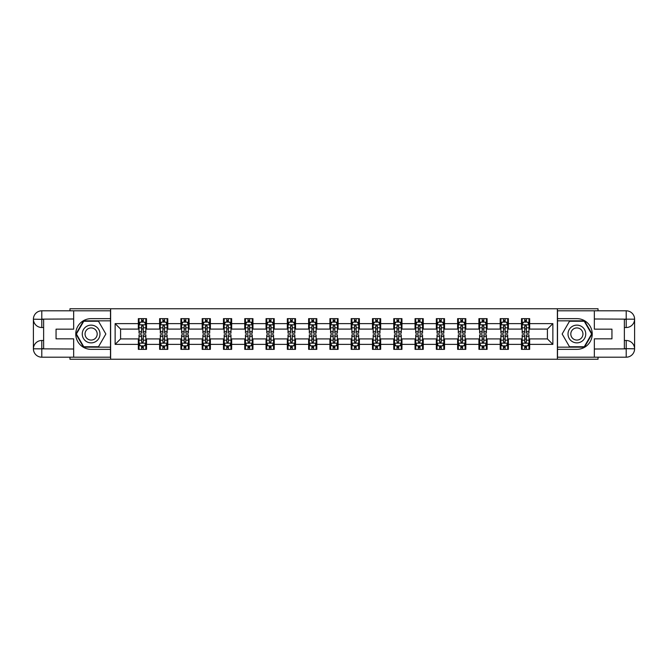 <?xml version="1.0" encoding="UTF-8"?>
<svg xmlns="http://www.w3.org/2000/svg" width="668" height="668" viewBox="0 0 668 668"><rect width="100%" height="100%" fill="white"/><g stroke="black" fill="none" stroke-linecap="round" stroke-linejoin="round"><path stroke-width="1" d="M69.965 357.196L69.965 359.242L598.035 359.242L598.035 357.196M598.035 310.804L598.035 308.758L557.371 308.758L557.371 359.242M557.371 308.758L69.965 308.758L69.965 310.804M110.629 359.242L110.629 308.758M529.666 323.629L529.666 318.653L521.483 318.653L521.483 323.629L508.381 323.629L508.381 318.653L500.198 318.653L500.198 323.629L487.097 323.629L487.097 318.653L478.914 318.653L478.914 323.629L465.813 323.629L465.813 318.653L457.622 318.653L457.622 323.629L444.521 323.629L444.521 318.653L436.338 318.653L436.338 323.629L423.236 323.629L423.236 318.653L415.053 318.653L415.053 323.629L401.952 323.629L401.952 318.653L393.769 318.653L393.769 323.629L380.668 323.629L380.668 318.653L372.477 318.653L372.477 323.629L359.376 323.629L359.376 318.653L351.193 318.653L351.193 323.629L338.091 323.629L338.091 318.653L329.909 318.653L329.909 323.629L316.807 323.629L316.807 318.653L308.624 318.653L308.624 323.629L295.523 323.629L295.523 318.653L287.332 318.653L287.332 323.629L274.231 323.629L274.231 318.653L266.048 318.653L266.048 323.629L252.947 323.629L252.947 318.653L244.764 318.653L244.764 323.629L231.662 323.629L231.662 318.653L223.479 318.653L223.479 323.629L210.378 323.629L210.378 318.653L202.187 318.653L202.187 323.629L189.086 323.629L189.086 318.653L180.903 318.653L180.903 323.629L167.802 323.629L167.802 318.653L159.619 318.653L159.619 323.629L146.517 323.629L146.517 318.653L138.334 318.653L138.334 323.629L115.13 323.629L115.13 344.371L120.591 338.91L138.334 338.91L138.334 349.347L146.517 349.347L146.517 338.91L159.619 338.91L159.619 349.347L167.802 349.347L167.802 338.91L180.903 338.91L180.903 349.347L189.086 349.347L189.086 338.91L202.187 338.91L202.187 349.347L210.378 349.347L210.378 338.91L223.479 338.91L223.479 349.347L231.662 349.347L231.662 338.91L244.764 338.91L244.764 349.347L252.947 349.347L252.947 338.91L266.048 338.91L266.048 349.347L274.231 349.347L274.231 338.91L287.332 338.91L287.332 349.347L295.523 349.347L295.523 338.91L308.624 338.91L308.624 349.347L316.807 349.347L316.807 338.91L329.909 338.91L329.909 349.347L338.091 349.347L338.091 338.91L351.193 338.91L351.193 349.347L359.376 349.347L359.376 338.91L372.477 338.91L372.477 349.347L380.668 349.347L380.668 338.91L393.769 338.91L393.769 349.347L401.952 349.347L401.952 338.91L415.053 338.91L415.053 349.347L423.236 349.347L423.236 338.91L436.338 338.91L436.338 349.347L444.521 349.347L444.521 338.91L457.622 338.91L457.622 349.347L465.813 349.347L465.813 338.91L478.914 338.91L478.914 349.347L487.097 349.347L487.097 338.91L500.198 338.91L500.198 349.347L508.381 349.347L508.381 338.91L521.483 338.91L521.483 349.347L529.666 349.347L529.666 338.91L547.409 338.91L547.409 329.09L529.666 329.09L529.666 323.629L552.87 323.629L552.87 344.371L529.666 344.371M521.483 344.371L508.381 344.371M500.198 344.371L487.097 344.371M478.914 344.371L465.813 344.371M457.622 344.371L444.521 344.371M436.338 344.371L423.236 344.371M415.053 344.371L401.952 344.371M393.769 344.371L380.668 344.371M372.477 344.371L359.376 344.371M351.193 344.371L338.091 344.371M329.909 344.371L316.807 344.371M308.624 344.371L295.523 344.371M287.332 344.371L274.231 344.371M266.048 344.371L252.947 344.371M244.764 344.371L231.662 344.371M223.479 344.371L210.378 344.371M202.187 344.371L189.086 344.371M180.903 344.371L167.802 344.371M159.619 344.371L146.517 344.371M138.334 344.371L115.13 344.371M521.483 323.629L521.483 329.09L508.381 329.09L508.381 323.629M500.198 323.629L500.198 329.09L487.097 329.09L487.097 323.629M478.914 323.629L478.914 329.09L465.813 329.09L465.813 323.629M457.622 323.629L457.622 329.09L444.521 329.09L444.521 323.629M436.338 323.629L436.338 329.09L423.236 329.09L423.236 323.629M415.053 323.629L415.053 329.09L401.952 329.09L401.952 323.629M393.769 323.629L393.769 329.09L380.668 329.09L380.668 323.629M372.477 323.629L372.477 329.09L359.376 329.09L359.376 323.629M351.193 323.629L351.193 329.09L338.091 329.09L338.091 323.629M329.909 323.629L329.909 329.09L316.807 329.09L316.807 323.629M308.624 323.629L308.624 329.09L295.523 329.09L295.523 323.629M287.332 323.629L287.332 329.09L274.231 329.09L274.231 323.629M266.048 323.629L266.048 329.09L252.947 329.09L252.947 323.629M244.764 323.629L244.764 329.09L231.662 329.09L231.662 323.629M223.479 323.629L223.479 329.09L210.378 329.09L210.378 323.629M202.187 323.629L202.187 329.09L189.086 329.09L189.086 323.629M180.903 323.629L180.903 329.09L167.802 329.09L167.802 323.629M159.619 323.629L159.619 329.09L146.517 329.09L146.517 323.629M138.334 323.629L138.334 329.09L120.591 329.09L115.13 323.629M120.591 329.09L120.591 338.91M552.87 344.371L547.409 338.91M547.409 329.09L552.87 323.629M138.334 322.059L139.011 322.059M141.608 322.059L143.244 322.059M145.833 322.059L146.517 322.059M138.334 328.948L139.011 328.948M141.608 328.948L143.244 328.948M145.833 328.948L146.517 328.948M138.334 339.052L139.011 339.052M141.608 339.052L143.244 339.052M145.833 339.052L146.517 339.052M138.334 345.94L139.011 345.94M141.608 345.94L143.244 345.94M145.833 345.94L146.517 345.94M159.619 339.052L160.295 339.052M162.892 339.052L164.528 339.052M167.125 339.052L167.802 339.052M159.619 345.94L160.295 345.94M162.892 345.94L164.528 345.94M167.125 345.94L167.802 345.94M159.619 322.059L160.295 322.059M162.892 322.059L164.528 322.059M167.125 322.059L167.802 322.059M159.619 328.948L160.295 328.948M162.892 328.948L164.528 328.948M167.125 328.948L167.802 328.948M180.903 339.052L181.587 339.052M184.176 339.052L185.813 339.052M188.409 339.052L189.086 339.052M180.903 345.94L181.587 345.94M184.176 345.94L185.813 345.94M188.409 345.94L189.086 345.94M180.903 322.059L181.587 322.059M184.176 322.059L185.813 322.059M188.409 322.059L189.086 322.059M180.903 328.948L181.587 328.948M184.176 328.948L185.813 328.948M188.409 328.948L189.086 328.948M202.187 339.052L202.872 339.052M205.46 339.052L207.105 339.052M209.694 339.052L210.378 339.052M202.187 345.94L202.872 345.94M205.46 345.94L207.105 345.94M209.694 345.94L210.378 345.94M202.187 322.059L202.872 322.059M205.46 322.059L207.105 322.059M209.694 322.059L210.378 322.059M202.187 328.948L202.872 328.948M205.46 328.948L207.105 328.948M209.694 328.948L210.378 328.948M223.479 339.052L224.156 339.052M226.753 339.052L228.389 339.052M230.978 339.052L231.662 339.052M223.479 345.94L224.156 345.94M226.753 345.94L228.389 345.94M230.978 345.94L231.662 345.94M223.479 322.059L224.156 322.059M226.753 322.059L228.389 322.059M230.978 322.059L231.662 322.059M223.479 328.948L224.156 328.948M226.753 328.948L228.389 328.948M230.978 328.948L231.662 328.948M244.764 339.052L245.44 339.052M248.037 339.052L249.673 339.052M252.27 339.052L252.947 339.052M244.764 345.94L245.44 345.94M248.037 345.94L249.673 345.94M252.27 345.94L252.947 345.94M244.764 322.059L245.44 322.059M248.037 322.059L249.673 322.059M252.27 322.059L252.947 322.059M244.764 328.948L245.44 328.948M248.037 328.948L249.673 328.948M252.27 328.948L252.947 328.948M266.048 339.052L266.732 339.052M269.321 339.052L270.957 339.052M273.554 339.052L274.231 339.052M266.048 345.94L266.732 345.94M269.321 345.94L270.957 345.94M273.554 345.94L274.231 345.94M266.048 322.059L266.732 322.059M269.321 322.059L270.957 322.059M273.554 322.059L274.231 322.059M266.048 328.948L266.732 328.948M269.321 328.948L270.957 328.948M273.554 328.948L274.231 328.948M287.332 339.052L288.017 339.052M290.605 339.052L292.25 339.052M294.839 339.052L295.523 339.052M287.332 345.94L288.017 345.94M290.605 345.94L292.25 345.94M294.839 345.94L295.523 345.94M287.332 322.059L288.017 322.059M290.605 322.059L292.25 322.059M294.839 322.059L295.523 322.059M287.332 328.948L288.017 328.948M290.605 328.948L292.25 328.948M294.839 328.948L295.523 328.948M308.624 339.052L309.301 339.052M311.898 339.052L313.534 339.052M316.123 339.052L316.807 339.052M308.624 345.94L309.301 345.94M311.898 345.94L313.534 345.94M316.123 345.94L316.807 345.94M308.624 322.059L309.301 322.059M311.898 322.059L313.534 322.059M316.123 322.059L316.807 322.059M308.624 328.948L309.301 328.948M311.898 328.948L313.534 328.948M316.123 328.948L316.807 328.948M329.909 339.052L330.585 339.052M333.182 339.052L334.818 339.052M337.415 339.052L338.091 339.052M329.909 345.94L330.585 345.94M333.182 345.94L334.818 345.94M337.415 345.94L338.091 345.94M329.909 322.059L330.585 322.059M333.182 322.059L334.818 322.059M337.415 322.059L338.091 322.059M329.909 328.948L330.585 328.948M333.182 328.948L334.818 328.948M337.415 328.948L338.091 328.948M351.193 339.052L351.877 339.052M354.466 339.052L356.102 339.052M358.699 339.052L359.376 339.052M351.193 345.94L351.877 345.94M354.466 345.94L356.102 345.94M358.699 345.94L359.376 345.94M351.193 322.059L351.877 322.059M354.466 322.059L356.102 322.059M358.699 322.059L359.376 322.059M351.193 328.948L351.877 328.948M354.466 328.948L356.102 328.948M358.699 328.948L359.376 328.948M372.477 339.052L373.161 339.052M375.75 339.052L377.395 339.052M379.983 339.052L380.668 339.052M372.477 345.94L373.161 345.94M375.75 345.94L377.395 345.94M379.983 345.94L380.668 345.94M372.477 322.059L373.161 322.059M375.75 322.059L377.395 322.059M379.983 322.059L380.668 322.059M372.477 328.948L373.161 328.948M375.75 328.948L377.395 328.948M379.983 328.948L380.668 328.948M393.769 339.052L394.446 339.052M397.042 339.052L398.679 339.052M401.268 339.052L401.952 339.052M393.769 345.94L394.446 345.94M397.042 345.94L398.679 345.94M401.268 345.94L401.952 345.94M393.769 322.059L394.446 322.059M397.042 322.059L398.679 322.059M401.268 322.059L401.952 322.059M393.769 328.948L394.446 328.948M397.042 328.948L398.679 328.948M401.268 328.948L401.952 328.948M415.053 339.052L415.73 339.052M418.327 339.052L419.963 339.052M422.56 339.052L423.236 339.052M415.053 345.94L415.73 345.94M418.327 345.94L419.963 345.94M422.56 345.94L423.236 345.94M415.053 322.059L415.73 322.059M418.327 322.059L419.963 322.059M422.56 322.059L423.236 322.059M415.053 328.948L415.73 328.948M418.327 328.948L419.963 328.948M422.56 328.948L423.236 328.948M436.338 339.052L437.022 339.052M439.611 339.052L441.247 339.052M443.844 339.052L444.521 339.052M436.338 345.94L437.022 345.94M439.611 345.94L441.247 345.94M443.844 345.94L444.521 345.94M436.338 322.059L437.022 322.059M439.611 322.059L441.247 322.059M443.844 322.059L444.521 322.059M436.338 328.948L437.022 328.948M439.611 328.948L441.247 328.948M443.844 328.948L444.521 328.948M457.622 339.052L458.306 339.052M460.895 339.052L462.54 339.052M465.128 339.052L465.813 339.052M457.622 345.94L458.306 345.94M460.895 345.94L462.54 345.94M465.128 345.94L465.813 345.94M457.622 322.059L458.306 322.059M460.895 322.059L462.54 322.059M465.128 322.059L465.813 322.059M457.622 328.948L458.306 328.948M460.895 328.948L462.54 328.948M465.128 328.948L465.813 328.948M478.914 339.052L479.591 339.052M482.187 339.052L483.824 339.052M486.413 339.052L487.097 339.052M478.914 345.94L479.591 345.94M482.187 345.94L483.824 345.94M486.413 345.94L487.097 345.94M478.914 322.059L479.591 322.059M482.187 322.059L483.824 322.059M486.413 322.059L487.097 322.059M478.914 328.948L479.591 328.948M482.187 328.948L483.824 328.948M486.413 328.948L487.097 328.948M500.198 339.052L500.875 339.052M503.472 339.052L505.108 339.052M507.705 339.052L508.381 339.052M500.198 345.94L500.875 345.94M503.472 345.94L505.108 345.94M507.705 345.94L508.381 345.94M500.198 322.059L500.875 322.059M503.472 322.059L505.108 322.059M507.705 322.059L508.381 322.059M500.198 328.948L500.875 328.948M503.472 328.948L505.108 328.948M507.705 328.948L508.381 328.948M521.483 339.052L522.167 339.052M524.756 339.052L526.392 339.052M528.989 339.052L529.666 339.052M521.483 345.94L522.167 345.94M524.756 345.94L526.392 345.94M528.989 345.94L529.666 345.94M521.483 322.059L522.167 322.059M524.756 322.059L526.392 322.059M528.989 322.059L529.666 322.059M521.483 328.948L522.167 328.948M524.756 328.948L526.392 328.948M528.989 328.948L529.666 328.948M143.244 320.423L141.608 320.423M145.833 331.47L143.244 331.47L143.244 333.182L145.833 333.182L145.833 324.857L144.472 322.126L140.38 322.126L139.011 324.857L139.011 333.182L141.608 333.182L141.608 331.47L139.011 331.47M139.011 324.857L139.011 318.653M145.833 324.857L145.833 318.653M141.608 322.126L141.608 318.653M143.244 318.653L143.244 322.126M143.244 331.47L143.244 325.884L141.608 325.884L141.608 331.47M141.608 347.577L143.244 347.577M139.011 336.53L141.608 336.53L141.608 334.818L139.011 334.818L139.011 343.143L140.38 345.874L144.472 345.874L145.833 343.143L145.833 334.818L143.244 334.818L143.244 336.53L145.833 336.53M145.833 343.143L145.833 349.347M139.011 343.143L139.011 349.347M143.244 345.874L143.244 349.347M141.608 349.347L141.608 345.874M141.608 336.53L141.608 342.116L143.244 342.116L143.244 336.53M95.549 326.318A8.868 8.868 0 0 0 83.442 329.566A8.868 8.868 0 0 0 86.681 341.682A8.868 8.868 0 0 0 98.797 338.434A8.868 8.868 0 0 0 95.549 326.318M94.155 328.739A6.07 6.07 0 0 0 85.863 330.961A6.07 6.07 0 0 0 88.084 339.26A6.07 6.07 0 0 0 96.376 337.039A6.07 6.07 0 0 0 94.155 328.739M98.488 346.759L83.75 346.759L76.386 334L83.75 321.241L98.488 321.241L105.853 334L98.488 346.759M581.319 326.318A8.868 8.868 0 0 0 569.203 329.566A8.868 8.868 0 0 0 572.451 341.682A8.868 8.868 0 0 0 584.558 338.434A8.868 8.868 0 0 0 581.319 326.318M579.916 328.739A6.07 6.07 0 0 0 571.624 330.961A6.07 6.07 0 0 0 573.845 339.26A6.07 6.07 0 0 0 582.137 337.039A6.07 6.07 0 0 0 579.916 328.739M584.25 346.759L569.512 346.759L562.147 334L569.512 321.241L584.25 321.241L591.614 334L584.25 346.759M43.637 327.52L41.792 327.52A8.392 8.392 0 0 1 33.4 319.195A8.392 8.392 0 0 1 41.792 310.804L110.496 310.804L110.496 318.653L91.115 318.653A15.347 15.347 0 0 0 75.768 334A15.347 15.347 0 0 0 91.115 349.347L110.496 349.347L110.496 357.196L41.792 357.196A8.392 8.392 0 0 1 33.4 348.805A8.392 8.392 0 0 1 41.792 340.48L43.637 340.48M110.496 349.347L110.496 318.653M73.655 310.804L73.655 329.157L56.054 329.157L56.054 338.843L73.655 338.843L73.655 357.196M41.792 327.52A8.392 8.392 0 0 1 33.4 319.195L41.792 319.329L41.792 327.52A8.392 8.392 0 0 1 33.4 319.195L33.4 348.805L73.655 349.013M41.792 349.013L41.792 357.196A8.392 8.392 0 0 1 33.4 348.805A8.392 8.392 0 0 1 41.792 340.48L41.792 348.671L43.637 348.671L43.637 319.329L41.792 319.329M110.496 320.832L83.517 320.832L75.91 334L83.517 347.168L110.496 347.168M624.363 340.48L626.208 340.48A8.392 8.392 0 0 1 634.6 348.805A8.392 8.392 0 0 1 626.208 357.196L557.504 357.196L557.504 349.347L576.885 349.347A15.347 15.347 0 0 0 592.232 334A15.347 15.347 0 0 0 576.885 318.653L557.504 318.653L557.504 310.804L626.208 310.804A8.392 8.392 0 0 1 634.6 319.195A8.392 8.392 0 0 1 626.208 327.52L624.363 327.52M557.504 318.653L557.504 349.347M594.345 357.196L594.345 338.843L611.946 338.843L611.946 329.157L594.345 329.157L594.345 310.804M626.208 340.48A8.392 8.392 0 0 1 634.6 348.805L626.208 348.671L626.208 340.48A8.392 8.392 0 0 1 634.6 348.805L634.6 319.195L594.345 318.987M626.208 318.987L626.208 310.804A8.392 8.392 0 0 1 634.6 319.195A8.392 8.392 0 0 1 626.208 327.52L626.208 319.329L624.363 319.329L624.363 348.671L626.208 348.671M557.504 347.168L584.483 347.168L592.09 334L584.483 320.832L557.504 320.832M164.528 320.423L162.892 320.423M167.125 331.47L164.528 331.47L164.528 333.182L167.125 333.182L167.125 324.857L165.756 322.126L161.664 322.126L160.295 324.857L160.295 333.182L162.892 333.182L162.892 331.47L160.295 331.47M160.295 324.857L160.295 318.653M167.125 324.857L167.125 318.653M162.892 322.126L162.892 318.653M164.528 318.653L164.528 322.126M164.528 331.47L164.528 325.884L162.892 325.884L162.892 331.47M185.813 320.423L184.176 320.423M188.409 331.47L185.813 331.47L185.813 333.182L188.409 333.182L188.409 324.857L187.04 322.126L182.948 322.126L181.587 324.857L181.587 333.182L184.176 333.182L184.176 331.47L181.587 331.47M181.587 324.857L181.587 318.653M188.409 324.857L188.409 318.653M184.176 322.126L184.176 318.653M185.813 318.653L185.813 322.126M185.813 331.47L185.813 325.884L184.176 325.884L184.176 331.47M162.892 347.577L164.528 347.577M160.295 336.53L162.892 336.53L162.892 334.818L160.295 334.818L160.295 343.143L161.664 345.874L165.756 345.874L167.125 343.143L167.125 334.818L164.528 334.818L164.528 336.53L167.125 336.53M167.125 343.143L167.125 349.347M160.295 343.143L160.295 349.347M164.528 345.874L164.528 349.347M162.892 349.347L162.892 345.874M162.892 336.53L162.892 342.116L164.528 342.116L164.528 336.53M184.176 347.577L185.813 347.577M181.587 336.53L184.176 336.53L184.176 334.818L181.587 334.818L181.587 343.143L182.948 345.874L187.04 345.874L188.409 343.143L188.409 334.818L185.813 334.818L185.813 336.53L188.409 336.53M188.409 343.143L188.409 349.347M181.587 343.143L181.587 349.347M185.813 345.874L185.813 349.347M184.176 349.347L184.176 345.874M184.176 336.53L184.176 342.116L185.813 342.116L185.813 336.53M207.105 320.423L205.46 320.423M209.694 331.47L207.105 331.47L207.105 333.182L209.694 333.182L209.694 324.857L208.332 322.126L204.233 322.126L202.872 324.857L202.872 333.182L205.46 333.182L205.46 331.47L202.872 331.47M202.872 324.857L202.872 318.653M209.694 324.857L209.694 318.653M205.46 322.126L205.46 318.653M207.105 318.653L207.105 322.126M207.105 331.47L207.105 325.884L205.46 325.884L205.46 331.47M228.389 320.423L226.753 320.423M230.978 331.47L228.389 331.47L228.389 333.182L230.978 333.182L230.978 324.857L229.617 322.126L225.525 322.126L224.156 324.857L224.156 333.182L226.753 333.182L226.753 331.47L224.156 331.47M224.156 324.857L224.156 318.653M230.978 324.857L230.978 318.653M226.753 322.126L226.753 318.653M228.389 318.653L228.389 322.126M228.389 331.47L228.389 325.884L226.753 325.884L226.753 331.47M249.673 320.423L248.037 320.423M252.27 331.47L249.673 331.47L249.673 333.182L252.27 333.182L252.27 324.857L250.901 322.126L246.809 322.126L245.44 324.857L245.44 333.182L248.037 333.182L248.037 331.47L245.44 331.47M245.44 324.857L245.44 318.653M252.27 324.857L252.27 318.653M248.037 322.126L248.037 318.653M249.673 318.653L249.673 322.126M249.673 331.47L249.673 325.884L248.037 325.884L248.037 331.47M205.46 347.577L207.105 347.577M202.872 336.53L205.46 336.53L205.46 334.818L202.872 334.818L202.872 343.143L204.233 345.874L208.332 345.874L209.694 343.143L209.694 334.818L207.105 334.818L207.105 336.53L209.694 336.53M209.694 343.143L209.694 349.347M202.872 343.143L202.872 349.347M207.105 345.874L207.105 349.347M205.46 349.347L205.46 345.874M205.46 336.53L205.46 342.116L207.105 342.116L207.105 336.53M226.753 347.577L228.389 347.577M224.156 336.53L226.753 336.53L226.753 334.818L224.156 334.818L224.156 343.143L225.525 345.874L229.617 345.874L230.978 343.143L230.978 334.818L228.389 334.818L228.389 336.53L230.978 336.53M230.978 343.143L230.978 349.347M224.156 343.143L224.156 349.347M228.389 345.874L228.389 349.347M226.753 349.347L226.753 345.874M226.753 336.53L226.753 342.116L228.389 342.116L228.389 336.53M248.037 347.577L249.673 347.577M245.44 336.53L248.037 336.53L248.037 334.818L245.44 334.818L245.44 343.143L246.809 345.874L250.901 345.874L252.27 343.143L252.27 334.818L249.673 334.818L249.673 336.53L252.27 336.53M252.27 343.143L252.27 349.347M245.44 343.143L245.44 349.347M249.673 345.874L249.673 349.347M248.037 349.347L248.037 345.874M248.037 336.53L248.037 342.116L249.673 342.116L249.673 336.53M270.957 320.423L269.321 320.423M273.554 331.47L270.957 331.47L270.957 333.182L273.554 333.182L273.554 324.857L272.185 322.126L268.093 322.126L266.732 324.857L266.732 333.182L269.321 333.182L269.321 331.47L266.732 331.47M266.732 324.857L266.732 318.653M273.554 324.857L273.554 318.653M269.321 322.126L269.321 318.653M270.957 318.653L270.957 322.126M270.957 331.47L270.957 325.884L269.321 325.884L269.321 331.47M269.321 347.577L270.957 347.577M266.732 336.53L269.321 336.53L269.321 334.818L266.732 334.818L266.732 343.143L268.093 345.874L272.185 345.874L273.554 343.143L273.554 334.818L270.957 334.818L270.957 336.53L273.554 336.53M273.554 343.143L273.554 349.347M266.732 343.143L266.732 349.347M270.957 345.874L270.957 349.347M269.321 349.347L269.321 345.874M269.321 336.53L269.321 342.116L270.957 342.116L270.957 336.53M292.25 320.423L290.605 320.423M294.839 331.47L292.25 331.47L292.25 333.182L294.839 333.182L294.839 324.857L293.477 322.126L289.378 322.126L288.017 324.857L288.017 333.182L290.605 333.182L290.605 331.47L288.017 331.47M288.017 324.857L288.017 318.653M294.839 324.857L294.839 318.653M290.605 322.126L290.605 318.653M292.25 318.653L292.25 322.126M292.25 331.47L292.25 325.884L290.605 325.884L290.605 331.47M290.605 347.577L292.25 347.577M288.017 336.53L290.605 336.53L290.605 334.818L288.017 334.818L288.017 343.143L289.378 345.874L293.477 345.874L294.839 343.143L294.839 334.818L292.25 334.818L292.25 336.53L294.839 336.53M294.839 343.143L294.839 349.347M288.017 343.143L288.017 349.347M292.25 345.874L292.25 349.347M290.605 349.347L290.605 345.874M290.605 336.53L290.605 342.116L292.25 342.116L292.25 336.53M313.534 320.423L311.898 320.423M316.123 331.47L313.534 331.47L313.534 333.182L316.123 333.182L316.123 324.857L314.762 322.126L310.67 322.126L309.301 324.857L309.301 333.182L311.898 333.182L311.898 331.47L309.301 331.47M309.301 324.857L309.301 318.653M316.123 324.857L316.123 318.653M311.898 322.126L311.898 318.653M313.534 318.653L313.534 322.126M313.534 331.47L313.534 325.884L311.898 325.884L311.898 331.47M311.898 347.577L313.534 347.577M309.301 336.53L311.898 336.53L311.898 334.818L309.301 334.818L309.301 343.143L310.67 345.874L314.762 345.874L316.123 343.143L316.123 334.818L313.534 334.818L313.534 336.53L316.123 336.53M316.123 343.143L316.123 349.347M309.301 343.143L309.301 349.347M313.534 345.874L313.534 349.347M311.898 349.347L311.898 345.874M311.898 336.53L311.898 342.116L313.534 342.116L313.534 336.53M334.818 320.423L333.182 320.423M337.415 331.47L334.818 331.47L334.818 333.182L337.415 333.182L337.415 324.857L336.046 322.126L331.954 322.126L330.585 324.857L330.585 333.182L333.182 333.182L333.182 331.47L330.585 331.47M330.585 324.857L330.585 318.653M337.415 324.857L337.415 318.653M333.182 322.126L333.182 318.653M334.818 318.653L334.818 322.126M334.818 331.47L334.818 325.884L333.182 325.884L333.182 331.47M333.182 347.577L334.818 347.577M330.585 336.53L333.182 336.53L333.182 334.818L330.585 334.818L330.585 343.143L331.954 345.874L336.046 345.874L337.415 343.143L337.415 334.818L334.818 334.818L334.818 336.53L337.415 336.53M337.415 343.143L337.415 349.347M330.585 343.143L330.585 349.347M334.818 345.874L334.818 349.347M333.182 349.347L333.182 345.874M333.182 336.53L333.182 342.116L334.818 342.116L334.818 336.53M356.102 320.423L354.466 320.423M358.699 331.47L356.102 331.47L356.102 333.182L358.699 333.182L358.699 324.857L357.33 322.126L353.238 322.126L351.877 324.857L351.877 333.182L354.466 333.182L354.466 331.47L351.877 331.47M351.877 324.857L351.877 318.653M358.699 324.857L358.699 318.653M354.466 322.126L354.466 318.653M356.102 318.653L356.102 322.126M356.102 331.47L356.102 325.884L354.466 325.884L354.466 331.47M354.466 347.577L356.102 347.577M351.877 336.53L354.466 336.53L354.466 334.818L351.877 334.818L351.877 343.143L353.238 345.874L357.33 345.874L358.699 343.143L358.699 334.818L356.102 334.818L356.102 336.53L358.699 336.53M358.699 343.143L358.699 349.347M351.877 343.143L351.877 349.347M356.102 345.874L356.102 349.347M354.466 349.347L354.466 345.874M354.466 336.53L354.466 342.116L356.102 342.116L356.102 336.53M377.395 320.423L375.75 320.423M379.983 331.47L377.395 331.47L377.395 333.182L379.983 333.182L379.983 324.857L378.622 322.126L374.523 322.126L373.161 324.857L373.161 333.182L375.75 333.182L375.75 331.47L373.161 331.47M373.161 324.857L373.161 318.653M379.983 324.857L379.983 318.653M375.75 322.126L375.75 318.653M377.395 318.653L377.395 322.126M377.395 331.47L377.395 325.884L375.75 325.884L375.75 331.47M375.75 347.577L377.395 347.577M373.161 336.53L375.75 336.53L375.75 334.818L373.161 334.818L373.161 343.143L374.523 345.874L378.622 345.874L379.983 343.143L379.983 334.818L377.395 334.818L377.395 336.53L379.983 336.53M379.983 343.143L379.983 349.347M373.161 343.143L373.161 349.347M377.395 345.874L377.395 349.347M375.75 349.347L375.75 345.874M375.75 336.53L375.75 342.116L377.395 342.116L377.395 336.53M398.679 320.423L397.042 320.423M401.268 331.47L398.679 331.47L398.679 333.182L401.268 333.182L401.268 324.857L399.907 322.126L395.815 322.126L394.446 324.857L394.446 333.182L397.042 333.182L397.042 331.47L394.446 331.47M394.446 324.857L394.446 318.653M401.268 324.857L401.268 318.653M397.042 322.126L397.042 318.653M398.679 318.653L398.679 322.126M398.679 331.47L398.679 325.884L397.042 325.884L397.042 331.47M397.042 347.577L398.679 347.577M394.446 336.53L397.042 336.53L397.042 334.818L394.446 334.818L394.446 343.143L395.815 345.874L399.907 345.874L401.268 343.143L401.268 334.818L398.679 334.818L398.679 336.53L401.268 336.53M401.268 343.143L401.268 349.347M394.446 343.143L394.446 349.347M398.679 345.874L398.679 349.347M397.042 349.347L397.042 345.874M397.042 336.53L397.042 342.116L398.679 342.116L398.679 336.53M419.963 320.423L418.327 320.423M422.56 331.47L419.963 331.47L419.963 333.182L422.56 333.182L422.56 324.857L421.191 322.126L417.099 322.126L415.73 324.857L415.73 333.182L418.327 333.182L418.327 331.47L415.73 331.47M415.73 324.857L415.73 318.653M422.56 324.857L422.56 318.653M418.327 322.126L418.327 318.653M419.963 318.653L419.963 322.126M419.963 331.47L419.963 325.884L418.327 325.884L418.327 331.47M418.327 347.577L419.963 347.577M415.73 336.53L418.327 336.53L418.327 334.818L415.73 334.818L415.73 343.143L417.099 345.874L421.191 345.874L422.56 343.143L422.56 334.818L419.963 334.818L419.963 336.53L422.56 336.53M422.56 343.143L422.56 349.347M415.73 343.143L415.73 349.347M419.963 345.874L419.963 349.347M418.327 349.347L418.327 345.874M418.327 336.53L418.327 342.116L419.963 342.116L419.963 336.53M441.247 320.423L439.611 320.423M443.844 331.47L441.247 331.47L441.247 333.182L443.844 333.182L443.844 324.857L442.475 322.126L438.383 322.126L437.022 324.857L437.022 333.182L439.611 333.182L439.611 331.47L437.022 331.47M437.022 324.857L437.022 318.653M443.844 324.857L443.844 318.653M439.611 322.126L439.611 318.653M441.247 318.653L441.247 322.126M441.247 331.47L441.247 325.884L439.611 325.884L439.611 331.47M439.611 347.577L441.247 347.577M437.022 336.53L439.611 336.53L439.611 334.818L437.022 334.818L437.022 343.143L438.383 345.874L442.475 345.874L443.844 343.143L443.844 334.818L441.247 334.818L441.247 336.53L443.844 336.53M443.844 343.143L443.844 349.347M437.022 343.143L437.022 349.347M441.247 345.874L441.247 349.347M439.611 349.347L439.611 345.874M439.611 336.53L439.611 342.116L441.247 342.116L441.247 336.53M462.54 320.423L460.895 320.423M465.128 331.47L462.54 331.47L462.54 333.182L465.128 333.182L465.128 324.857L463.767 322.126L459.667 322.126L458.306 324.857L458.306 333.182L460.895 333.182L460.895 331.47L458.306 331.47M458.306 324.857L458.306 318.653M465.128 324.857L465.128 318.653M460.895 322.126L460.895 318.653M462.54 318.653L462.54 322.126M462.54 331.47L462.54 325.884L460.895 325.884L460.895 331.47M460.895 347.577L462.54 347.577M458.306 336.53L460.895 336.53L460.895 334.818L458.306 334.818L458.306 343.143L459.667 345.874L463.767 345.874L465.128 343.143L465.128 334.818L462.54 334.818L462.54 336.53L465.128 336.53M465.128 343.143L465.128 349.347M458.306 343.143L458.306 349.347M462.54 345.874L462.54 349.347M460.895 349.347L460.895 345.874M460.895 336.53L460.895 342.116L462.54 342.116L462.54 336.53M483.824 320.423L482.187 320.423M486.413 331.47L483.824 331.47L483.824 333.182L486.413 333.182L486.413 324.857L485.051 322.126L480.96 322.126L479.591 324.857L479.591 333.182L482.187 333.182L482.187 331.47L479.591 331.47M479.591 324.857L479.591 318.653M486.413 324.857L486.413 318.653M482.187 322.126L482.187 318.653M483.824 318.653L483.824 322.126M483.824 331.47L483.824 325.884L482.187 325.884L482.187 331.47M482.187 347.577L483.824 347.577M479.591 336.53L482.187 336.53L482.187 334.818L479.591 334.818L479.591 343.143L480.96 345.874L485.051 345.874L486.413 343.143L486.413 334.818L483.824 334.818L483.824 336.53L486.413 336.53M486.413 343.143L486.413 349.347M479.591 343.143L479.591 349.347M483.824 345.874L483.824 349.347M482.187 349.347L482.187 345.874M482.187 336.53L482.187 342.116L483.824 342.116L483.824 336.53M505.108 320.423L503.472 320.423M507.705 331.47L505.108 331.47L505.108 333.182L507.705 333.182L507.705 324.857L506.336 322.126L502.244 322.126L500.875 324.857L500.875 333.182L503.472 333.182L503.472 331.47L500.875 331.47M500.875 324.857L500.875 318.653M507.705 324.857L507.705 318.653M503.472 322.126L503.472 318.653M505.108 318.653L505.108 322.126M505.108 331.47L505.108 325.884L503.472 325.884L503.472 331.47M503.472 347.577L505.108 347.577M500.875 336.53L503.472 336.53L503.472 334.818L500.875 334.818L500.875 343.143L502.244 345.874L506.336 345.874L507.705 343.143L507.705 334.818L505.108 334.818L505.108 336.53L507.705 336.53M507.705 343.143L507.705 349.347M500.875 343.143L500.875 349.347M505.108 345.874L505.108 349.347M503.472 349.347L503.472 345.874M503.472 336.53L503.472 342.116L505.108 342.116L505.108 336.53M526.392 320.423L524.756 320.423M528.989 331.47L526.392 331.47L526.392 333.182L528.989 333.182L528.989 324.857L527.62 322.126L523.528 322.126L522.167 324.857L522.167 333.182L524.756 333.182L524.756 331.47L522.167 331.47M522.167 324.857L522.167 318.653M528.989 324.857L528.989 318.653M524.756 322.126L524.756 318.653M526.392 318.653L526.392 322.126M526.392 331.47L526.392 325.884L524.756 325.884L524.756 331.47M524.756 347.577L526.392 347.577M522.167 336.53L524.756 336.53L524.756 334.818L522.167 334.818L522.167 343.143L523.528 345.874L527.62 345.874L528.989 343.143L528.989 334.818L526.392 334.818L526.392 336.53L528.989 336.53M528.989 343.143L528.989 349.347M522.167 343.143L522.167 349.347M526.392 345.874L526.392 349.347M524.756 349.347L524.756 345.874M524.756 336.53L524.756 342.116L526.392 342.116L526.392 336.53M145.799 324.79L139.044 324.79M139.011 322.293L140.297 322.293M144.555 322.293L145.833 322.293M141.608 327.813L139.011 327.813M145.833 327.813L143.244 327.813M143.244 321.291L141.608 321.291M139.044 343.21L145.799 343.21M145.833 345.707L144.555 345.707M140.297 345.707L139.011 345.707M143.244 340.187L145.833 340.187M139.011 340.187L141.608 340.187M141.608 346.709L143.244 346.709M73.655 318.987L41.591 319.137M33.4 348.805A8.392 8.392 0 0 1 41.792 340.48M33.4 319.195A8.392 8.392 0 0 1 41.792 310.804L41.792 318.987M594.345 349.013L626.409 348.863M634.6 319.195A8.392 8.392 0 0 1 626.208 327.52M634.6 348.805A8.392 8.392 0 0 1 626.208 357.196L626.208 349.013M167.083 324.79L160.337 324.79M160.295 322.293L161.581 322.293M165.839 322.293L167.125 322.293M162.892 327.813L160.295 327.813M167.125 327.813L164.528 327.813M164.528 321.291L162.892 321.291M188.376 324.79L181.621 324.79M181.587 322.293L182.865 322.293M187.123 322.293L188.409 322.293M184.176 327.813L181.587 327.813M188.409 327.813L185.813 327.813M185.813 321.291L184.176 321.291M160.337 343.21L167.083 343.21M167.125 345.707L165.839 345.707M161.581 345.707L160.295 345.707M164.528 340.187L167.125 340.187M160.295 340.187L162.892 340.187M162.892 346.709L164.528 346.709M181.621 343.21L188.376 343.21M188.409 345.707L187.123 345.707M182.865 345.707L181.587 345.707M185.813 340.187L188.409 340.187M181.587 340.187L184.176 340.187M184.176 346.709L185.813 346.709M209.66 324.79L202.905 324.79M202.872 322.293L204.157 322.293M208.408 322.293L209.694 322.293M205.46 327.813L202.872 327.813M209.694 327.813L207.105 327.813M207.105 321.291L205.46 321.291M230.944 324.79L224.189 324.79M224.156 322.293L225.442 322.293M229.7 322.293L230.978 322.293M226.753 327.813L224.156 327.813M230.978 327.813L228.389 327.813M228.389 321.291L226.753 321.291M252.228 324.79L245.482 324.79M245.44 322.293L246.726 322.293M250.984 322.293L252.27 322.293M248.037 327.813L245.44 327.813M252.27 327.813L249.673 327.813M249.673 321.291L248.037 321.291M202.905 343.21L209.66 343.21M209.694 345.707L208.408 345.707M204.157 345.707L202.872 345.707M207.105 340.187L209.694 340.187M202.872 340.187L205.46 340.187M205.46 346.709L207.105 346.709M224.189 343.21L230.944 343.21M230.978 345.707L229.7 345.707M225.442 345.707L224.156 345.707M228.389 340.187L230.978 340.187M224.156 340.187L226.753 340.187M226.753 346.709L228.389 346.709M245.482 343.21L252.228 343.21M252.27 345.707L250.984 345.707M246.726 345.707L245.44 345.707M249.673 340.187L252.27 340.187M245.44 340.187L248.037 340.187M248.037 346.709L249.673 346.709M273.521 324.79L266.766 324.79M266.732 322.293L268.01 322.293M272.268 322.293L273.554 322.293M269.321 327.813L266.732 327.813M273.554 327.813L270.957 327.813M270.957 321.291L269.321 321.291M266.766 343.21L273.521 343.21M273.554 345.707L272.268 345.707M268.01 345.707L266.732 345.707M270.957 340.187L273.554 340.187M266.732 340.187L269.321 340.187M269.321 346.709L270.957 346.709M294.805 324.79L288.05 324.79M288.017 322.293L289.302 322.293M293.553 322.293L294.839 322.293M290.605 327.813L288.017 327.813M294.839 327.813L292.25 327.813M292.25 321.291L290.605 321.291M288.05 343.21L294.805 343.21M294.839 345.707L293.553 345.707M289.302 345.707L288.017 345.707M292.25 340.187L294.839 340.187M288.017 340.187L290.605 340.187M290.605 346.709L292.25 346.709M316.089 324.79L309.334 324.79M309.301 322.293L310.587 322.293M314.845 322.293L316.123 322.293M311.898 327.813L309.301 327.813M316.123 327.813L313.534 327.813M313.534 321.291L311.898 321.291M309.334 343.21L316.089 343.21M316.123 345.707L314.845 345.707M310.587 345.707L309.301 345.707M313.534 340.187L316.123 340.187M309.301 340.187L311.898 340.187M311.898 346.709L313.534 346.709M337.373 324.79L330.627 324.79M330.585 322.293L331.871 322.293M336.129 322.293L337.415 322.293M333.182 327.813L330.585 327.813M337.415 327.813L334.818 327.813M334.818 321.291L333.182 321.291M330.627 343.21L337.373 343.21M337.415 345.707L336.129 345.707M331.871 345.707L330.585 345.707M334.818 340.187L337.415 340.187M330.585 340.187L333.182 340.187M333.182 346.709L334.818 346.709M358.666 324.79L351.911 324.79M351.877 322.293L353.155 322.293M357.413 322.293L358.699 322.293M354.466 327.813L351.877 327.813M358.699 327.813L356.102 327.813M356.102 321.291L354.466 321.291M351.911 343.21L358.666 343.21M358.699 345.707L357.413 345.707M353.155 345.707L351.877 345.707M356.102 340.187L358.699 340.187M351.877 340.187L354.466 340.187M354.466 346.709L356.102 346.709M379.95 324.79L373.195 324.79M373.161 322.293L374.447 322.293M378.698 322.293L379.983 322.293M375.75 327.813L373.161 327.813M379.983 327.813L377.395 327.813M377.395 321.291L375.75 321.291M373.195 343.21L379.95 343.21M379.983 345.707L378.698 345.707M374.447 345.707L373.161 345.707M377.395 340.187L379.983 340.187M373.161 340.187L375.75 340.187M375.75 346.709L377.395 346.709M401.234 324.79L394.479 324.79M394.446 322.293L395.732 322.293M399.99 322.293L401.268 322.293M397.042 327.813L394.446 327.813M401.268 327.813L398.679 327.813M398.679 321.291L397.042 321.291M394.479 343.21L401.234 343.21M401.268 345.707L399.99 345.707M395.732 345.707L394.446 345.707M398.679 340.187L401.268 340.187M394.446 340.187L397.042 340.187M397.042 346.709L398.679 346.709M422.518 324.79L415.772 324.79M415.73 322.293L417.016 322.293M421.274 322.293L422.56 322.293M418.327 327.813L415.73 327.813M422.56 327.813L419.963 327.813M419.963 321.291L418.327 321.291M415.772 343.21L422.518 343.21M422.56 345.707L421.274 345.707M417.016 345.707L415.73 345.707M419.963 340.187L422.56 340.187M415.73 340.187L418.327 340.187M418.327 346.709L419.963 346.709M443.811 324.79L437.056 324.79M437.022 322.293L438.3 322.293M442.558 322.293L443.844 322.293M439.611 327.813L437.022 327.813M443.844 327.813L441.247 327.813M441.247 321.291L439.611 321.291M437.056 343.21L443.811 343.21M443.844 345.707L442.558 345.707M438.3 345.707L437.022 345.707M441.247 340.187L443.844 340.187M437.022 340.187L439.611 340.187M439.611 346.709L441.247 346.709M465.095 324.79L458.34 324.79M458.306 322.293L459.592 322.293M463.842 322.293L465.128 322.293M460.895 327.813L458.306 327.813M465.128 327.813L462.54 327.813M462.54 321.291L460.895 321.291M458.34 343.21L465.095 343.21M465.128 345.707L463.842 345.707M459.592 345.707L458.306 345.707M462.54 340.187L465.128 340.187M458.306 340.187L460.895 340.187M460.895 346.709L462.54 346.709M486.379 324.79L479.624 324.79M479.591 322.293L480.876 322.293M485.135 322.293L486.413 322.293M482.187 327.813L479.591 327.813M486.413 327.813L483.824 327.813M483.824 321.291L482.187 321.291M479.624 343.21L486.379 343.21M486.413 345.707L485.135 345.707M480.876 345.707L479.591 345.707M483.824 340.187L486.413 340.187M479.591 340.187L482.187 340.187M482.187 346.709L483.824 346.709M507.663 324.79L500.916 324.79M500.875 322.293L502.161 322.293M506.419 322.293L507.705 322.293M503.472 327.813L500.875 327.813M507.705 327.813L505.108 327.813M505.108 321.291L503.472 321.291M500.916 343.21L507.663 343.21M507.705 345.707L506.419 345.707M502.161 345.707L500.875 345.707M505.108 340.187L507.705 340.187M500.875 340.187L503.472 340.187M503.472 346.709L505.108 346.709M528.956 324.79L522.201 324.79M522.167 322.293L523.445 322.293M527.703 322.293L528.989 322.293M524.756 327.813L522.167 327.813M528.989 327.813L526.392 327.813M526.392 321.291L524.756 321.291M522.201 343.21L528.956 343.21M528.989 345.707L527.703 345.707M523.445 345.707L522.167 345.707M526.392 340.187L528.989 340.187M522.167 340.187L524.756 340.187M524.756 346.709L526.392 346.709"/></g></svg>
